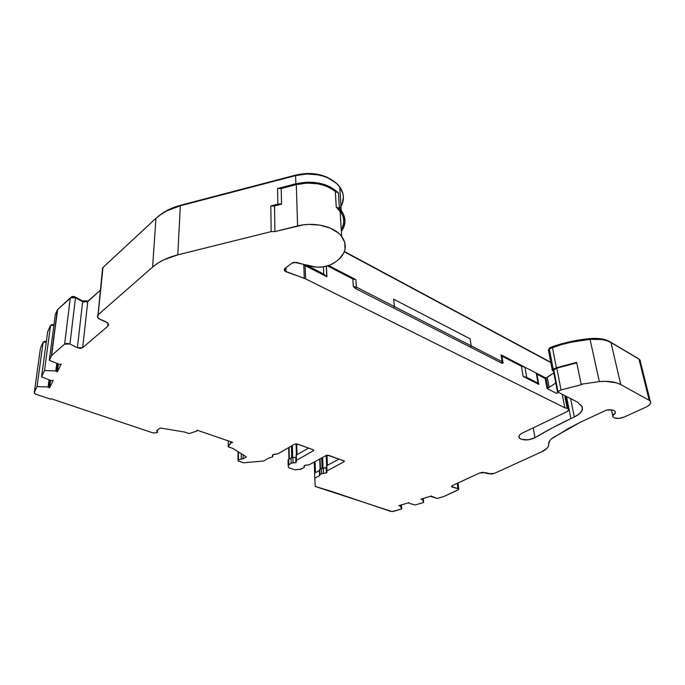 <?xml version="1.0" encoding="UTF-8"?>
<svg xmlns="http://www.w3.org/2000/svg" width="685" height="685" viewBox="0 0 685 685"><rect width="100%" height="100%" fill="white"/><g stroke="black" fill="none" stroke-linecap="round" stroke-linejoin="round"><path stroke-width="1.03" d="M502.884 362.279L502.036 356.183L501.103 354.856L524.736 367.1L521.413 366.21L502.036 356.183L521.413 366.21L523.169 376.425L526.705 377.401L523.169 376.425L521.413 366.21L524.924 367.203L526.705 377.401L538.033 383.163L526.705 377.401L524.924 367.203L536.209 373.042L538.033 383.163L538.864 384.396L523.169 376.425L538.864 384.396L538.033 383.163L536.209 373.042L546.005 378.077L547.88 388.13L547.05 388.549L545.183 378.497L553.814 372.923L547.272 377.332L549.156 387.393L555.758 383.026L547.88 388.13L546.005 378.077L547.272 377.332L549.156 387.393L547.05 388.549L556.554 393.378L558.472 392.428L556.554 393.378L547.05 388.549L545.183 378.497L545.962 378.103L536.321 373.102L537.031 374.284L545.183 378.497L537.031 374.284L536.321 373.102L501.095 354.856L502.199 361.748L394.389 306.563L393.695 299.217L470.167 338.835L471.169 345.865L470.167 338.835L393.695 299.217L394.389 306.563L356.363 287.101L355.84 279.608L328.714 265.557L355.832 279.6L352.801 278.992L327.541 265.934L352.801 278.992L353.306 286.484L352.801 278.992L355.84 279.608L356.363 287.101L353.306 286.484L354.419 287.683L353.306 286.484L356.363 287.101L355.635 288.591L354.419 287.683L355.635 288.591L356.363 287.101L394.389 306.563L393.678 308.002L355.635 288.591L393.678 308.002L394.389 306.563L471.169 345.865L470.501 347.201L393.678 308.002L470.501 347.201L471.169 345.865L502.199 361.748L501.548 363.05L470.501 347.201L501.548 363.05L502.199 361.748L503.141 363.067L502.413 363.247M272.579 455.028L272.587 456.869L268.374 458.274L263.614 461.014L243.5 462.803L238.003 460.697L238.406 459.618L238.269 460.962L243.5 462.803L263.614 461.014L268.374 458.274L272.587 456.869L272.467 455.277L273.067 454.609L277.87 453.821L294.627 444.171L296.622 443.854L313.096 449.694L313.644 450.576L296.477 460.269L296.511 461.818L295.312 462.717L293.06 462.923L292.932 457.666L295.766 457.203L295.903 462.469L291.553 463.069L288.77 464.567L288.171 465.457L288.668 467.735L294.636 469.747L300.801 469.259L304.294 467.427L304.003 466.108L304.628 465.475L309.337 464.721L326.18 455.499L326.659 465.74L326.206 455.482L327.439 455.174L343.793 460.74L344.375 461.262L343.904 461.853L326.745 471.04L326.968 472.333L326.334 472.95L323.551 473.386L323.329 468.223L326.103 467.787L326.334 472.95L321.693 473.686L319.681 474.808L319.561 475.681L314.783 478.216L315.22 486.47L392.094 511.567L401.718 508.955L400.16 505.29L400.211 505.881L399.937 505.359L398.858 505.676L409.116 502.627L409.048 503.252L415.101 505.008L423.647 502.49L422.217 498.74L422.277 499.331L422.003 498.8L420.924 499.125L431.413 496L431.31 496.642L437.321 498.449L443.683 496.531L458.642 489.578L458.573 488.705L451.672 486.71L452.4 485.571L479.517 473.035L485.614 472.633L491.342 474.088L494.484 473.344L541.664 451.817L547.161 448.118L548.497 446.072L548.736 444.068C548.454 441.774 550.106 439.522 553.711 437.295L580.212 422.294L606.328 410.135L611.833 409.913L614.436 410.786L615.19 411.471L615.387 413.166L612.75 415.718L612.938 416.934L614.128 417.867L618.709 418.432L624.001 417.114L646.135 407.061L648.926 405.392L650.502 403.516L650.604 401.735L649.209 400.314L620.764 384.568L610.96 342.509C605.831 339.623 598.853 338.553 590.033 339.298L599.332 381.588C608.408 380.834 615.55 381.828 620.764 384.568L610.96 342.509L638.968 359.137L649.209 400.314L650.228 401.119C651.495 403.097 650.133 405.083 646.135 407.061L624.001 417.114C619.12 418.912 615.481 418.903 613.066 417.114C612.202 415.838 612.981 414.528 615.387 413.166L615.096 411.351C613.486 409.818 610.558 409.416 606.328 410.135L580.212 422.294L568.199 428.622L551.391 438.931L549.755 440.652L548.736 444.068C548.976 446.877 546.621 449.463 541.664 451.817L494.484 473.344L488.405 473.746L482.66 472.29L479.517 473.035L452.4 485.571L451.569 486.461L452.537 487.163L452.357 485.588L452.537 487.163L458.736 488.867L458.008 489.998L443.683 496.531L437.321 498.449L431.036 496.111L420.924 499.125L422.277 499.331L423.647 502.49L423.236 498.432L423.647 502.49L415.101 505.008L409.048 503.252L409.116 502.627L398.858 505.676L400.211 505.881L401.718 508.955L401.367 504.931L401.718 508.955L393.61 511.344L390.707 511.387L330.906 491.179L315.22 486.47L314.595 473.087L319.33 470.544L319.861 469.388L321.479 468.514L321.693 473.686L323.551 473.386L323.329 468.223L321.479 468.514L321.693 473.686L320.066 474.551L319.861 469.388L321.864 468.36L326.48 467.53L326.334 472.95L327.028 470.843L326.796 465.663L339.101 459.053L326.796 465.663L326.642 471.169M323.046 468.206L322.592 457.46L323.046 468.206M296.1 443.829L296.391 454.96L296.1 443.829M292.675 457.649L292.384 445.464L292.675 457.649M59.758 364.369L61.136 364.052L57.36 371.818L55.845 370.936L44.499 370.559L41.562 376.87L51.169 380.595L53.173 380.423L49.585 387.796L48.096 386.957L37.033 386.623L34.327 392.445L40.449 348.117L43.138 342.038L37.033 386.623L43.138 342.038L46.255 342.158L43.138 342.038L40.449 348.117L34.276 392.959L36.057 394.329L34.413 393.276L34.327 392.445L37.033 386.623L48.096 386.957L49.029 379.764L48.096 386.957L48.746 387.085L49.662 380.012L48.746 387.085L49.585 387.796L53.173 380.423L51.169 380.595L41.562 376.87L47.642 331.874L41.562 376.87L44.499 370.559L50.553 325.298L44.499 370.559L55.845 370.936L56.804 363.315L55.845 370.936L56.512 371.065L57.454 363.572L56.512 371.065L57.36 371.818L61.136 364.052L59.758 364.369M574.287 417.019L570.614 398.619L574.287 417.019L570.896 418.603L574.287 417.019C581.591 413.346 584.005 409.561 581.522 405.648L578.885 403.636L582.087 406.488L582.293 410.05L579.536 413.749L574.287 417.019M566.546 396.546L570.896 418.603L566.546 396.546M553.283 370.174L556.819 368.162L576.736 362.879L556.819 368.162L561.049 389.902L557.419 391.82L578.123 402.455L557.453 391.871L561.049 389.902L581.865 384.585L561.049 389.902L556.819 368.162L553.72 369.515L557.898 391.229L553.72 369.515L553.283 370.174L557.41 391.64M576.633 362.382L556.374 367.768L552.598 369.523L552.281 370.371L553.471 371.142L552.35 370.474L553.206 369.155L549.301 348.836L561.477 344.615L570.853 342.294L590.033 339.298L601.892 339.529L606.893 340.702L610.96 342.509L638.968 359.137L649.209 400.314L620.764 384.568L616.62 382.855L605.651 381.322L599.332 381.588L581.171 384.216L581.865 384.585L581.171 384.216L599.332 381.588L590.033 339.298C577.001 340.591 564.466 343.296 552.427 347.432L556.374 367.768L553.206 369.155L549.301 348.836L548.462 350.181L548.385 349.65L552.427 347.432L556.374 367.768L576.633 362.382L581.171 384.216L576.633 362.382M339.597 208.625C344.658 201.45 344.709 194.223 339.751 186.954C332.371 176.387 312.172 171.036 295.595 175.608L295.851 183.785L277.571 188.529L277.853 204.164L270.832 205.954L271.157 231.607L274.908 231.59L297.59 225.947C314.167 221.606 334.34 226.538 341.678 236.411C347.192 244.254 346.37 251.815 339.221 259.093L334.905 262.415C327.713 267.073 319.441 268.315 310.082 266.148L296.494 262.389L291.981 263.074L285.054 268.332L284.549 270.763L286.039 271.765L285.945 267.655L286.039 271.765L304.268 278.298L303.806 265.095L305.133 265.669L303.806 265.095L304.268 278.298L305.604 278.872L305.133 265.669L326.908 276.731L326.385 266.251L326.908 276.731L305.133 265.669L305.604 278.872L564.86 407.815L562.239 394.354L564.86 407.815L305.604 278.872L284.866 271.106L284.258 270.198L285.054 268.332L291.981 263.074L294.062 262.261L316.573 267.184L323.311 266.859L329.639 265.223L334.905 262.415L339.221 259.093L343.853 252.791L345 249.374L344.795 242.413L341.199 235.82L338.202 232.874L330.127 228.071L319.964 225.134L308.729 224.397L303.07 224.894L274.908 231.59L271.157 231.607L177.775 254.863L180.335 205.783C170.205 208.505 162.088 212.667 155.966 218.292L152.601 267.073L98.118 314.783L102.99 267.484L155.966 218.292L152.601 267.073C158.903 261.61 167.294 257.534 177.775 254.863L163.612 259.915L157.661 263.263L152.601 267.073L98.118 314.783L102.99 267.484L155.966 218.292L160.872 214.379L166.643 210.946L180.335 205.783L295.595 175.608L306.752 173.999L318.003 174.829L323.294 176.148L328.183 178.014L336.284 183.186L339.289 186.346L342.911 193.41L343.45 197.134L341.995 204.515M501.574 363.059L502.045 363.221M157.088 431.216L157.13 432.697L153.063 432.946L157.13 432.697L157.576 431.97L156.848 430.985L157.07 430.206L160.307 427.997L184.462 432.012L189.051 433.571L196.938 431.019L197.032 430.154L232.737 442.407L231.068 442.707L228.216 446.825L228.31 440.883L228.216 446.825L232.515 448.281L246.437 456.895L243.115 458.864L241.214 459.173L241.257 453.684L241.214 459.173L238.406 459.618L238.474 451.963L238.406 459.618L243.115 458.864L243.141 454.849L243.115 458.864L246.437 456.895L232.515 448.281L228.216 446.825L231.076 441.834L231.068 442.707L231.419 441.953L231.41 442.493L232.737 442.407L197.032 430.154L196.938 431.019L189.051 433.571L184.462 432.012L160.307 427.997L157.07 430.206L157.088 431.216M457.263 483.319L457.88 488.422L457.263 483.319M566.735 411.813L522.338 433.066L566.735 411.813L568.661 410.067L567.771 408.491L568.456 409.005C569.072 409.955 568.499 410.897 566.735 411.813M533.255 427.842L534.959 437.698C528.443 440.592 523.229 440.686 519.298 437.998C518.211 436.328 519.221 434.684 522.338 433.066L519.898 434.684L518.862 436.465L519.384 438.1L521.362 439.325L528.161 439.838L534.959 437.698C545.705 431.216 557.684 424.854 570.896 418.603L551.999 428.065L534.959 437.698L533.255 427.842M639.961 363.127L639.978 359.985L638.968 359.137L640.355 360.635M565.296 395.913L567.771 408.491L564.86 407.815L567.189 408.2L564.723 395.622L567.189 408.2L567.771 408.491L565.296 395.913M47.642 331.874L50.553 325.298L53.884 325.435L50.553 325.298L47.642 331.874M83.955 302.171L75.478 297.752L71.291 297.299L57.66 309.577L55.305 314.612L49.303 360.293L59.081 364.232L49.303 360.293L55.305 314.612L57.343 310.005L51.358 355.858L49.303 360.293L51.675 355.446L57.343 310.005L51.358 355.858L57.66 309.577L70.307 297.829L64.621 344.11L51.675 355.446L64.621 344.11L69.956 344.016L75.478 297.752L70.307 297.829L64.621 344.11L67.036 343.39L69.956 344.016L75.478 297.752L82.637 301.683L77.371 347.757L69.956 344.016L77.371 347.757L82.637 301.683L87.774 301.597L82.662 347.655L77.371 347.757L80.256 348.374L82.662 347.655L87.774 301.597L100.584 290.02L86.781 302.128M108.016 323.303L107.733 326.317L82.662 347.655L107.733 326.317L108.016 323.303M105.584 321.642L108.136 323.466L107.733 326.317L108.504 325.169L108.376 323.877L107.348 322.635L100.344 319.561L97.732 317.694L98.118 314.783L97.347 315.973L98.554 318.559L105.584 321.642M550.783 362.288L344.384 251.498L550.783 362.288M295.997 175.017L296.014 175.506L295.997 175.017L180.96 205.149L180.943 205.628L180.96 205.149C172.235 207.478 164.982 210.954 159.22 215.578L167.56 210.192L180.96 205.149L295.997 175.017C311.144 171.704 323.962 173.93 334.451 181.696L327.379 177.338L317.566 174.264L306.734 173.459L295.997 175.017M83.827 301.426L82.072 300.766L82.003 301.332L82.072 300.766L88.425 301.006L87.586 301.366M82.072 300.766L74.922 296.836L74.845 297.461L74.922 296.836L71.48 296.896L70.863 297.461L72.13 296.536L74.031 296.511L82.072 300.766M53.978 324.707L51.632 324.613L51.315 325.332L51.632 324.613L53.978 324.707M46.349 341.421L44.208 341.344L43.883 342.072L44.208 341.344L46.349 341.421M637.855 358.332L609.856 341.712C604.898 338.912 598.159 337.876 589.639 338.604L589.802 339.323L589.639 338.604C576.821 339.871 564.483 342.543 552.624 346.61L552.761 347.312L552.624 346.61L549.576 347.98L549.704 348.656L549.276 348.168L552.624 346.61L561.529 343.836L580.186 339.794L589.639 338.604L601.096 338.827L605.925 339.966L609.856 341.712L637.855 358.332M98.023 314.869L102.382 270.095M102.236 268.717L102.99 267.484M344.281 251.772L550.843 362.596L344.281 251.772M340.325 190.113L339.906 189.325M36.057 394.329L50.553 399.115L51.409 398.816L153.063 432.946L51.409 398.816L50.553 399.115L36.057 394.329M578.123 402.455L578.885 403.636L578.123 402.455M272.587 455.765C272.347 454.66 273.469 454.112 275.944 454.138L277.87 453.821L294.627 444.171L297.264 444L313.096 449.694L313.644 450.054L313.285 450.867L296.477 460.269L295.903 462.469L295.766 457.203L291.433 457.803L288.162 459.746L288.659 459.318L288.77 464.567L288.659 459.318L291.048 457.965L291.168 463.231L293.06 462.923L292.932 457.666L291.048 457.965L291.168 463.231L288.171 465.457L288.668 467.735L294.636 469.747L299.799 469.413L304.02 467.632L304.328 465.672M304.089 465.937L304.363 466.879M304.106 466.605C303.9 465.535 305.013 465.012 307.454 465.021L309.337 464.721L326.18 455.499L328.757 455.328L344.29 461.065L343.904 461.853L343.844 460.757L343.904 461.853L327.028 470.843L326.796 465.663L326.368 466.305M319.33 470.544L314.595 473.087L314.783 478.216L319.561 475.681L320.066 474.551L319.861 469.388L319.219 470.244M343.262 228.31L344.966 221.538L343.673 214.722L339.409 208.428L336.241 207.016L335.316 191.483C324.776 183.571 311.761 181.285 296.297 184.616L297.59 225.947L296.297 184.616L281.218 188.529L281.535 204.156L281.218 188.529L277.571 188.529L281.218 188.529L296.297 184.616L306.931 183.075L317.669 183.794L322.746 184.993L327.456 186.705L338.45 192.913L335.316 191.483L336.241 207.016L339.409 208.428L338.45 192.913L330.427 187.022L325.375 184.847L319.818 183.28L307.822 182.15L295.851 183.785L277.571 188.529L277.853 204.164L281.535 204.156L274.522 205.954L281.535 204.156L279.694 203.933L270.832 205.954L274.522 205.954L274.908 231.59L274.522 205.954L270.832 205.954L271.157 231.607L177.775 254.863L180.335 205.783L295.595 175.608L295.851 183.785C313.559 180.138 327.764 183.186 338.45 192.913L339.409 208.428L341.233 210.543C346.148 217.522 346.19 224.492 341.37 231.453M49.765 380.055L48.781 387.642L49.765 380.055M57.549 363.615L56.538 371.655L57.549 363.615M502.721 363.204L503.107 362.742L502.199 361.748L501.095 354.856L501.78 355.395M341.258 229.612C344.855 223.31 344.469 217.102 340.102 210.989L336.241 207.016L341.635 213.326L343.099 216.811L343.699 220.407M343.433 224.012L342.32 227.548M314.638 473.061L314.227 462.041L314.638 473.061M313.285 450.867L313.25 449.754L313.285 450.867M295.929 455.422L296.34 454.986L296.477 460.269L296.34 454.986L308.592 448.076L296.34 454.986L296.125 460.568M288.06 460.209L288.556 462.503L288.06 460.209L288.162 465.243M303.806 265.095L303.386 264.299L303.412 264.949L306.957 265.592L323.765 274.146L323.414 266.85L323.765 274.146L306.949 265.275L303.806 265.095M296.725 443.863L297.016 454.6L296.725 443.863M291.459 445.995L291.733 457.726L291.459 445.995M289.087 447.365L289.335 458.933L289.087 447.365M288.676 447.596L288.924 459.164M326.976 455.234L327.43 465.321L326.976 455.234M321.693 457.957L322.121 468.292L321.693 457.957M320.083 458.839L320.494 469.045L320.083 458.839M315.04 461.596L315.451 472.624L315.04 461.596M50.544 380.355L49.585 387.796L50.544 380.355M58.345 363.932L57.36 371.818L58.345 363.932M326.908 276.731L323.765 274.146L326.908 276.731M157.439 431.567L157.533 429.889M238.012 459.96L238.089 451.723M451.612 486.213L451.672 486.71M458.736 488.867L458.017 482.968M518.973 436.028L519.298 437.998M650.228 401.119L639.978 359.985M568.456 409.005L565.947 396.238M156.891 430.377L156.848 430.985M319.501 475.022L319.321 470.492M339.751 186.954L341.233 210.543M552.256 369.986L548.462 350.181M612.75 415.718L611.44 409.853M272.904 456.099L272.887 454.72M340.102 210.989L341.678 236.411M284.549 270.763L284.506 268.88M296.836 454.703L296.554 443.846M327.233 465.423L326.779 455.277M320.118 469.251L319.707 459.044M326.274 266.277L326.788 276.56M538.641 383.634L536.809 373.513"/></g></svg>
